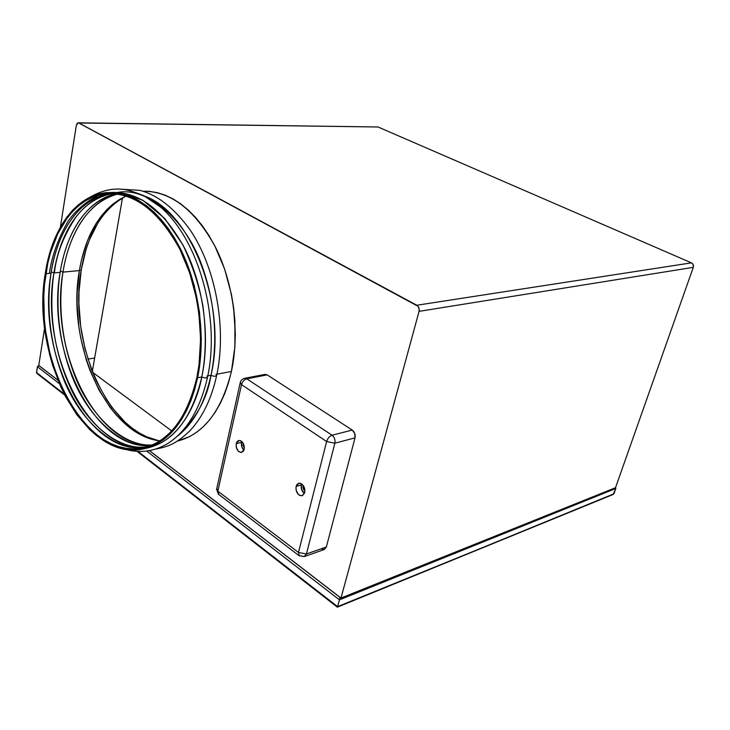 <?xml version="1.0" encoding="UTF-8"?>
<svg xmlns="http://www.w3.org/2000/svg" width="730" height="730" viewBox="0 0 730 730"><rect width="100%" height="100%" fill="white"/><g stroke="black" fill="none" stroke-linecap="round" stroke-linejoin="round"><path stroke-width="1.09" d="M337.607 606.63L138.025 451.45L337.607 606.63L339.459 599.841L337.47 607.031L613.921 493.818L615.81 488.48L613.191 494.456L337.607 606.63M64.24 394.09L36.509 372.519L37.413 366.715L59.404 383.688L37.413 366.715L36.573 372.984L64.24 394.09M146.748 451.103L339.459 599.841L615.81 488.48L615.545 487.594L615.81 488.48L339.459 599.841L339.587 599.239L339.459 599.841L146.748 451.103M339.879 597.195L149.449 450.693L339.797 597.231L339.587 599.239L339.879 597.195M57.98 380.275L39.456 365.94L37.613 366.314L39.374 365.949L57.98 380.275M36.901 373.422L64.76 395.094M337.351 607.178L137.13 451.405M49.476 272.938C51.784 256.221 57.989 238.956 68.1 221.154C76.103 209.984 86.322 201.325 98.778 195.175L119.912 192.547L142.815 200.23L164.715 218.452L182.874 244.815C192.428 265.109 199.107 285.43 202.904 305.797C206.809 335.034 205.404 358.95 201.818 376.954L197.602 377.729C187.646 419.102 169.442 442.873 142.989 449.023C84.488 462.117 30.313 356.486 45.297 273.321C51.757 229.667 75.254 195.777 105.731 192.72C133.763 190.968 158.519 209.355 180 247.881C199.171 285.366 206.115 336.895 197.602 377.729L201.818 376.954C210.304 336.53 203.561 285.603 184.69 248.319C163.556 209.966 139.019 191.351 111.097 192.464M145.589 448.421L147.132 448.065C173.612 441.905 191.844 418.199 201.818 376.954C204.811 378.277 206.727 378.277 207.594 376.945C206.727 378.277 204.811 378.277 201.818 376.954C196.279 407.212 174.744 450.501 134.968 448.895L134.968 448.895M76.632 215.98C63.838 235.142 56.447 253.976 54.449 272.482M117.913 192.392C148.61 186.798 186.542 221.126 202.21 266.313C218.124 311.162 216.144 351.185 211.016 375.257L207.822 375.84L211.016 375.257C227.422 306.062 191.397 212.439 144.832 196.206M110.778 193.924L112.174 193.532M112.529 193.441L115.787 192.729M211.016 375.257C213.972 376.57 215.87 376.57 216.719 375.266C215.87 376.57 213.972 376.57 211.016 375.257C207.375 398.151 196.306 418.345 177.801 435.828C193.66 423.327 204.728 403.142 211.016 375.257M231.41 371.488C239.951 332.415 233.7 283.404 215.441 247.141C194.983 209.802 170.847 191.16 143.034 191.224L149.166 191.342L157.096 192.601L165.062 195.129L172.992 198.907L180.785 203.925L188.376 210.158L195.658 217.549L202.548 226.035L208.972 235.535L214.839 245.955L224.63 269.096L231.428 294.409L233.6 307.522L234.905 320.735L234.887 346.832L231.41 371.488L228.444 382.921L224.712 393.607L220.268 403.407L215.168 412.258L209.483 420.051L203.278 426.74L196.625 432.269L189.618 436.604L177.344 441.121C203.442 434.459 221.464 411.255 231.41 371.488L216.947 374.161L231.41 371.488L234.887 346.832L235.334 333.893L233.6 307.522L231.428 294.409L224.63 269.096L214.839 245.955L208.972 235.535L202.548 226.035L195.658 217.549L188.376 210.158L180.785 203.925L172.992 198.907L165.062 195.129L157.096 192.601L149.166 191.342L143.034 191.224C170.847 191.16 194.983 209.802 215.441 247.141C233.7 283.404 239.951 332.415 231.41 371.488C221.464 411.255 203.442 434.459 177.344 441.121L189.618 436.604L196.625 432.269L203.278 426.74L209.483 420.051L215.168 412.258L220.268 403.407L224.712 393.607L228.444 382.921L231.41 371.488M152.333 444.981C96.342 448.503 48.8 349.779 62.99 272.107L79.369 270.593C66.01 343.082 106.972 435.043 159.961 440.874L151.804 439.141L144.275 436.357L136.902 432.507L129.748 427.625L116.307 415.06L110.121 407.495L99.07 390.203L90.018 370.521L86.322 359.99L80.72 337.981L78.858 326.666L77.079 303.872L77.179 292.575L79.369 270.593L62.99 272.107C59.413 294.81 58.701 330.371 73.018 370.977C87.016 411.638 121.134 447.098 152.333 444.981M60.353 271.131L62.99 272.107L60.353 271.131M150.982 445.546C119.775 448.685 84.935 413.518 70.573 372.391C55.891 331.365 56.557 295.276 60.152 272.372C45.826 350.947 94.544 450.821 150.982 445.546M147.98 446.632C90.648 455.894 39.292 353.521 53.938 272.947L60.152 272.372L53.938 272.947L53.4 276.697C50.005 301.417 50.343 342.343 69.259 385.102C85.529 423.373 119.611 451.897 147.98 446.632M51.264 271.962L53.938 272.947L51.264 271.962M146.575 447.07C115.486 453.531 78.375 419.595 62.789 376.963C46.875 334.568 47.423 296.791 51.063 273.212C36.272 354.716 88.868 458.248 146.575 447.07M196.908 377.255C187.044 418.327 168.977 441.915 142.715 448.01C84.716 460.995 30.952 356.204 45.835 273.695L51.063 273.212L45.835 273.695C52.25 230.397 75.555 196.808 105.759 193.779C133.572 192.026 158.127 210.267 179.434 248.474C198.45 285.649 205.349 336.749 196.908 377.255L194.034 388.88L190.393 399.721L186.04 409.676L181.04 418.646L175.456 426.548L169.36 433.31L162.817 438.894L155.919 443.256L148.728 446.386L141.328 448.266L133.791 448.913L126.199 448.348L118.625 446.596L111.124 443.694L103.779 439.697L96.643 434.66L89.781 428.638L83.229 421.703L71.303 405.387L61.192 386.334L56.913 375.987L50.06 354.05L45.625 331.064L44.357 319.402L43.782 296.17L44.475 284.791L47.851 262.955L50.507 252.68L57.706 233.855L67.251 217.923L72.836 211.244L78.913 205.531L85.419 200.859L92.327 197.282L99.563 194.864L107.073 193.651L114.774 193.687L122.604 194.983L130.487 197.565L138.335 201.434L146.064 206.563L153.592 212.914L160.819 220.46L167.672 229.111L174.069 238.801L179.918 249.423L189.718 273.011L196.562 298.807L198.77 312.166L200.604 339.012L198.989 364.982L196.908 377.255M111.626 193.523L111.124 193.569C80.893 196.598 57.533 230.059 51.063 273.212C54.896 244.103 74.068 191.15 121.034 193.559M113.104 193.569C73.137 200.476 57.916 245.855 53.938 272.947C60.371 230.351 83.293 197.191 113.104 193.569M116.307 193.842C87.938 199.263 66.43 231.51 60.152 272.372C64.158 246.001 78.429 202.931 116.307 193.842M117.776 194.034C80.866 204.044 66.996 246.074 62.99 272.107C69.195 232.03 90.073 200.23 117.776 194.034M126.281 196.032C101.616 208.059 85.976 232.916 79.369 270.593L81.45 260.099L87.554 240.544L96.104 223.471L101.242 216.08L106.899 209.556L113.04 203.971L119.62 199.4L126.281 196.032M215.97 374.335L216.719 375.266C226.847 328.171 215.77 267.837 190.119 229.941C174.47 208.315 157.78 195.129 140.06 190.393L120.477 189.152M150.781 446.742L145.653 446.897M206.855 376.023L207.594 376.945C220.515 317.313 198.387 239.011 160.299 206.9L143.792 195.667C133.052 191.424 125.569 189.262 121.326 189.207C110.951 188.34 100.338 191.105 89.498 197.492M45.297 273.321L43.928 284.508L43.189 307.631L45.096 331.128L49.558 354.287L52.715 365.511L60.772 386.818L65.609 396.728L76.75 414.631L89.571 429.459L96.488 435.527L103.678 440.619L111.088 444.652L118.634 447.581L126.272 449.351L133.928 449.935L141.52 449.288L148.984 447.399L156.238 444.251L163.201 439.862L169.798 434.24L175.948 427.424L181.588 419.458L186.634 410.424L191.023 400.387L194.691 389.455L197.602 377.729L199.691 365.347L201.334 339.158L199.482 312.075L194.198 285.384L185.749 260.336L180.465 248.802L174.561 238.09L168.11 228.317L161.193 219.593L153.902 211.992L146.31 205.586L138.518 200.421L130.606 196.534L122.658 193.934L114.756 192.629L106.991 192.611L99.426 193.833L92.135 196.279L85.173 199.892L78.612 204.61L72.489 210.368L66.868 217.102L61.776 224.731L53.317 242.333L47.322 262.499L45.297 273.321M92.308 371.515L122.467 197.967L92.308 371.515M171.696 430.919L92.628 372.337L171.696 430.919M301.673 483.917L301.335 484.893L296.088 486.426L298.835 483.26C303.096 483.725 305.067 486.837 304.738 492.604L302.485 495.597L299.893 495.515L298.214 494.301L296.051 490.003L296.088 486.426L296.937 484.556L298.315 483.433L300.012 483.223L301.773 483.981L303.954 486.627L304.775 489.009L304.738 492.604L302.01 495.752C297.74 495.296 295.76 492.184 296.088 486.426L301.335 484.893L301.673 483.917M303.06 486.116L303.269 485.496L303.06 486.116L303.58 485.961L302.941 486.791L303.233 488.981L304.93 491.327L303.06 486.116M241.822 441.431L241.53 442.362L236.246 443.648L238.893 440.473C242.707 440.957 244.468 443.904 244.176 449.315L243.4 451.149L241.393 452.5L238.245 451.158L236.246 447.088L236.246 443.648L237.013 441.814L238.254 440.692L240.617 440.664L243.418 443.584L244.34 447.043L244.176 449.315L241.539 452.472C237.724 451.998 235.963 449.05 236.246 443.648L241.53 442.362L241.822 441.431M243.108 443.484L243.099 445.546L244.349 448.019L243.108 443.484M81.222 270.018L79.433 270.182L81.222 270.018L79.004 292.128L78.904 303.498L80.692 326.42L85.072 348.995L91.916 370.53L96.205 380.686L106.37 399.365L112.174 407.723L125.003 422.104L131.947 427.981L139.165 432.89L146.593 436.768L158.647 440.692C106.763 431.092 68.191 341.065 81.222 270.018C87.472 234.148 102.081 209.665 125.067 196.562L115.176 202.958L108.98 208.579L103.277 215.158L98.103 222.595L89.48 239.778L86.076 249.35L81.222 270.018M78.402 122.832L378.021 126.983L78.183 122.822L76.322 125.377L60.398 227.094L76.322 125.377L77.307 123.233L78.511 122.841L418.025 306.281L419.139 308.68L419.066 311.354L340.983 598.053L149.531 450.675L340.983 598.053L419.066 311.354L693.29 267.344L693.454 266.696L692.907 264.114L691.438 262.855L416.812 305.249L78.931 122.996L378.021 126.983L691.438 262.855L378.021 126.983L376.78 126.956M57.944 380.175L38.763 365.411L44.658 327.733L38.763 365.411L57.944 380.175M321.218 548.86L324.321 549.508L326.346 546.971L355.008 437.872L354.762 433.447L352.252 430.052L267.198 374.882L264.99 374.399L263.685 375.111M87.928 359.087L94.644 358.038L87.928 359.087M615.509 487.713L693.29 267.344L615.509 487.713L340.983 598.053L615.509 487.713M416.812 305.249C418.81 306.627 419.567 308.662 419.066 311.354L693.29 267.344C693.801 265.328 693.181 263.831 691.438 262.855L416.812 305.249M304.593 556.479L324.074 549.58L326.346 546.971L306.427 553.988L334.869 443.192L355.008 437.872L326.346 546.971L306.427 553.988L334.869 443.192L355.008 437.872C355.583 434.587 354.661 431.987 352.252 430.052L332.077 435.226L246.795 378.815L267.198 374.882L352.252 430.052L332.077 435.226C334.504 437.197 335.435 439.852 334.869 443.192L326.629 441.522L241.511 384.637L217.859 491.144L298.47 552.455L326.629 441.522L298.47 552.455L306.427 553.988L304.164 556.625L301.298 555.877M243.902 450.209L241.831 446.942L241.53 442.362C241.037 445.492 241.831 448.101 243.902 450.209M304.419 493.544L301.627 489.666L301.335 484.893C300.769 488.498 301.791 491.381 304.419 493.544M332.077 435.226C329.504 436.184 327.688 438.283 326.629 441.522L334.869 443.192C335.435 439.852 334.504 437.197 332.077 435.226L246.795 378.815L267.198 374.882L265.063 374.38L244.66 378.304L246.795 378.815C244.203 379.609 242.442 381.544 241.511 384.637L326.629 441.522C327.688 438.283 329.504 436.184 332.077 435.226M244.66 378.304C242.177 378.916 240.681 380.476 240.161 382.985L241.511 384.637L240.307 382.328L216.609 489.301L218.334 494.128L298.798 555.484L304.164 556.625L306.427 553.988L298.47 552.455L299.318 555.895L298.47 552.455L217.859 491.144L218.334 494.128L218.936 494.575L217.859 491.144L216.609 489.301L216.783 488.525L217.859 491.144L241.511 384.637C242.442 381.544 244.203 379.609 246.795 378.815L244.605 378.313M613.163 494.465L337.388 607.159M39.265 365.794L38.444 365.922M61.959 279.672C58.391 314.475 63.282 347.936 76.632 380.047M53.4 276.697C48.901 314.393 54.184 350.528 69.259 385.102M142.715 448.01L145.261 447.426M105.759 193.779L111.124 193.569M216.637 375.64C211.435 398.808 202.63 417.067 190.22 430.435C176.341 444.032 167.453 446.86 156.266 448.941M207.512 377.319C200.23 408.8 187.163 430.764 168.302 443.21C154.222 451.678 139.567 453.613 124.346 449.023"/></g></svg>
